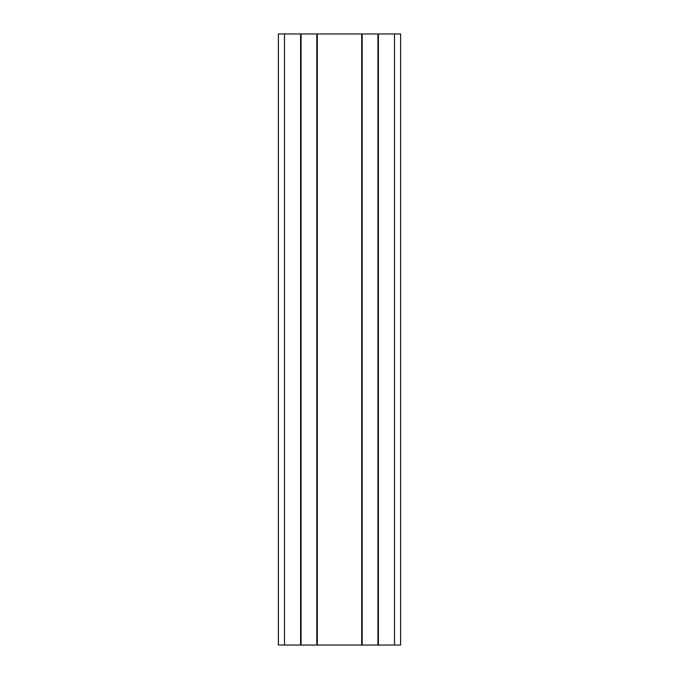 <?xml version="1.0" encoding="UTF-8"?>
<svg xmlns="http://www.w3.org/2000/svg" width="679" height="679" viewBox="0 0 679 679"><rect width="100%" height="100%" fill="white"/><g stroke="black" fill="none" stroke-linecap="round" stroke-linejoin="round"><path stroke-width="1.02" d="M394.499 33.95L394.499 645.05L400.61 645.05L400.61 33.95L361.703 33.95L361.703 645.05L278.39 645.05L278.39 33.95L284.501 33.95L284.501 645.05M378.407 33.95L378.407 645.05L361.703 645.05M394.499 645.05L378.407 645.05M361.703 33.95L300.593 33.95L300.593 645.05M300.593 33.95L284.501 33.95M317.297 33.95L317.297 645.05M362.187 33.95L362.187 645.05M377.923 33.95L377.923 645.05M301.077 33.95L301.077 645.05M316.813 33.95L316.813 645.05"/></g></svg>
